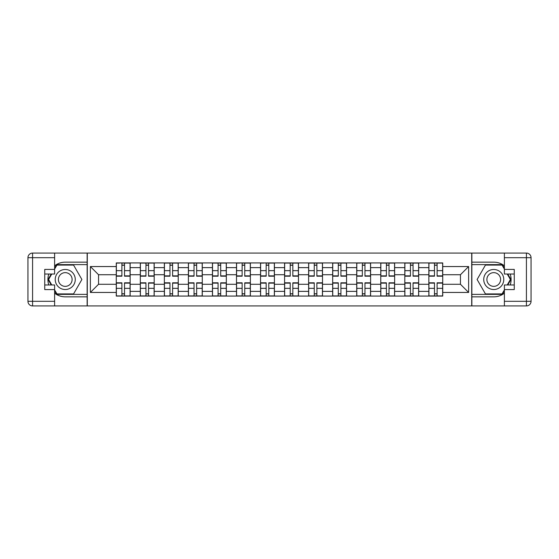 <?xml version="1.0" encoding="UTF-8"?>
<svg xmlns="http://www.w3.org/2000/svg" width="559" height="559" viewBox="0 0 559 559"><rect width="100%" height="100%" fill="white"/><g stroke="black" fill="none" stroke-linecap="round" stroke-linejoin="round"><path stroke-width="0.84" d="M54.614 293.195A17.343 17.343 0 0 0 65.249 296.843L87.141 296.843L87.141 305.934L471.859 305.934L471.859 296.843L493.751 296.843A17.343 17.343 0 0 0 504.386 293.195M504.386 265.804A17.343 17.343 0 0 0 493.751 262.157L471.859 262.157L471.859 253.066L87.141 253.066L87.141 262.157L65.249 262.157A17.343 17.343 0 0 0 54.614 265.804M140.316 296.067L140.316 267.628L130.142 267.628L130.142 296.067M130.142 267.628L130.142 262.933M140.316 267.628L140.316 262.933M154.186 262.933L154.186 296.067M164.36 296.067L164.36 262.933M178.23 262.933L178.23 296.067M188.404 296.067L188.404 262.933M202.281 262.933L202.281 296.067M212.448 296.067L212.448 262.933M226.325 262.933L226.325 296.067M236.499 296.067L236.499 262.933M250.369 262.933L250.369 296.067M260.543 296.067L260.543 262.933M274.413 262.933L274.413 296.067M284.587 296.067L284.587 262.933M298.457 262.933L298.457 296.067M308.631 296.067L308.631 262.933M322.501 262.933L322.501 296.067M332.675 296.067L332.675 262.933M346.552 262.933L346.552 296.067M356.719 296.067L356.719 262.933M370.596 262.933L370.596 296.067M380.77 296.067L380.77 262.933M394.64 262.933L394.64 296.067M404.814 296.067L404.814 262.933M418.684 262.933L418.684 296.067M428.858 296.067L428.858 262.933M428.858 284.279L418.684 284.279M404.814 284.279L394.64 284.279M380.77 284.279L370.596 284.279M356.719 284.279L346.552 284.279M332.675 284.279L322.501 284.279M308.631 284.279L298.457 284.279M284.587 284.279L274.413 284.279M260.543 284.279L250.369 284.279M236.499 284.279L226.325 284.279M212.448 284.279L202.281 284.279M188.404 284.279L178.23 284.279M164.36 284.279L154.186 284.279M140.316 284.279L130.142 284.279M428.858 274.721L418.684 274.721M404.814 274.721L394.64 274.721M380.77 274.721L370.596 274.721M356.719 274.721L346.552 274.721M332.675 274.721L322.501 274.721M308.631 274.721L298.457 274.721M284.587 274.721L274.413 274.721M260.543 274.721L250.369 274.721M236.499 274.721L226.325 274.721M212.448 274.721L202.281 274.721M188.404 274.721L178.23 274.721M164.36 274.721L154.186 274.721M140.316 274.721L130.142 274.721M98.545 284.279L116.272 284.279L116.272 274.721L98.545 274.721L98.545 284.279L90.376 292.448L90.376 266.552L116.272 266.552L116.272 274.721M442.728 274.721L442.728 284.279L460.455 284.279L460.455 274.721L442.728 274.721L442.728 262.933L116.272 262.933L116.272 266.552M442.728 266.552L468.624 266.552L468.624 292.448L442.728 292.448L442.728 284.279M116.272 284.279L116.272 296.067L442.728 296.067L442.728 292.448M116.272 292.448L90.376 292.448M471.705 305.934L471.705 253.066M87.295 305.934L87.295 253.066M124.517 293.754L121.897 293.754M121.897 265.245L124.517 265.245M148.561 293.754L145.941 293.754M145.941 265.245L148.561 265.245M172.605 293.754L169.985 293.754M169.985 265.245L172.605 265.245M196.649 293.754L194.029 293.754M194.029 265.245L196.649 265.245M220.7 293.754L218.08 293.754M218.08 265.245L220.7 265.245M244.744 293.754L242.124 293.754M242.124 265.245L244.744 265.245M268.788 293.754L266.168 293.754M266.168 265.245L268.788 265.245M292.832 293.754L290.212 293.754M290.212 265.245L292.832 265.245M316.876 293.754L314.256 293.754M314.256 265.245L316.876 265.245M340.92 293.754L338.3 293.754M338.3 265.245L340.92 265.245M364.971 293.754L362.351 293.754M362.351 265.245L364.971 265.245M389.015 293.754L386.395 293.754M386.395 265.245L389.015 265.245M413.059 293.754L410.439 293.754M410.439 265.245L413.059 265.245M437.103 293.754L434.483 293.754M434.483 265.245L437.103 265.245M90.376 266.552L98.545 274.721M460.455 284.279L468.624 292.448M460.455 274.721L468.624 266.552M124.517 276.188L124.517 263.086L130.065 263.086L130.065 276.188L124.517 276.188M121.897 265.085L124.517 265.085M119.661 263.086L116.349 263.086L116.349 276.188L121.897 276.188L121.897 263.086L126.753 263.086M121.897 282.812L121.897 295.914L116.349 295.914L116.349 282.812L121.897 282.812M124.517 293.915L121.897 293.915M124.517 295.914L130.065 295.914L130.065 282.812L124.517 282.812L124.517 295.914L121.897 295.914M148.561 276.188L148.561 263.086L154.109 263.086L154.109 276.188L148.561 276.188M145.941 265.085L148.561 265.085M145.941 263.086L140.393 263.086L140.393 276.188L145.941 276.188L145.941 263.086L148.561 263.086M172.605 276.188L172.605 263.086L178.153 263.086L178.153 276.188L172.605 276.188M169.985 265.085L172.605 265.085M169.985 263.086L164.437 263.086L164.437 276.188L169.985 276.188L169.985 263.086L172.605 263.086M48.794 274.029A17.343 17.343 0 0 0 48.794 284.971M87.141 253.066L54.614 253.066L54.614 274.029L44.748 274.029M87.141 305.934L32.576 305.934A4.626 4.626 0 0 1 27.95 301.308L27.95 257.692A4.626 4.626 0 0 1 32.576 253.066L54.614 253.066M87.141 296.843L87.141 262.157M44.748 284.971L54.614 284.971L54.614 305.934M54.614 269.403L44.748 269.403L44.748 289.597L54.614 289.597M87.141 264.624L56.662 264.624L54.614 268.173M54.614 290.827L56.662 294.376L87.141 294.376M51.232 274.029L48.074 279.5L51.232 284.971M510.206 284.971A17.343 17.343 0 0 0 510.206 274.029M471.859 305.934L504.386 305.934L504.386 284.971L514.252 284.971M471.859 253.066L526.424 253.066A4.626 4.626 0 0 1 531.05 257.692L531.05 301.308A4.626 4.626 0 0 1 526.424 305.934L504.386 305.934M471.859 262.157L471.859 296.843M514.252 274.029L504.386 274.029L504.386 253.066M504.386 289.597L514.252 289.597L514.252 269.403L504.386 269.403M471.859 294.376L502.338 294.376L504.386 290.827M504.386 268.173L502.338 264.624L471.859 264.624M507.768 284.971L510.926 279.5L507.768 274.029M55.229 279.5A10.02 10.02 0 0 0 65.249 289.52A10.02 10.02 0 0 0 75.269 279.5A10.02 10.02 0 0 0 65.249 269.48A10.02 10.02 0 0 0 55.229 279.5M58.395 279.5A6.862 6.862 0 0 0 65.249 286.362A6.862 6.862 0 0 0 72.111 279.5A6.862 6.862 0 0 0 65.249 272.638A6.862 6.862 0 0 0 58.395 279.5M54.614 269.096L56.927 265.085L73.571 265.085L81.894 279.5L73.571 293.915L56.927 293.915L54.614 289.904M51.77 284.971L48.612 279.5L51.77 274.029M483.731 279.5A10.02 10.02 0 0 0 493.751 289.52A10.02 10.02 0 0 0 503.771 279.5A10.02 10.02 0 0 0 493.751 269.48A10.02 10.02 0 0 0 483.731 279.5M486.889 279.5A6.862 6.862 0 0 0 493.751 286.362A6.862 6.862 0 0 0 500.605 279.5A6.862 6.862 0 0 0 493.751 272.638A6.862 6.862 0 0 0 486.889 279.5M504.386 289.904L502.073 293.915L485.429 293.915L477.106 279.5L485.429 265.085L502.073 265.085L504.386 269.096M507.23 274.029L510.388 279.5L507.23 284.971M145.941 282.812L145.941 295.914L140.393 295.914L140.393 282.812L145.941 282.812M148.561 293.915L145.941 293.915M148.561 295.914L154.109 295.914L154.109 282.812L148.561 282.812L148.561 295.914L145.941 295.914M169.985 282.812L169.985 295.914L164.437 295.914L164.437 282.812L169.985 282.812M172.605 293.915L169.985 293.915M172.605 295.914L178.153 295.914L178.153 282.812L172.605 282.812L172.605 295.914L169.985 295.914M196.649 276.188L196.649 263.086L202.197 263.086L202.197 276.188L196.649 276.188M194.029 265.085L196.649 265.085M194.029 263.086L188.481 263.086L188.481 276.188L194.029 276.188L194.029 263.086L196.649 263.086M220.7 276.188L220.7 263.086L226.248 263.086L226.248 276.188L220.7 276.188M218.08 265.085L220.7 265.085M218.08 263.086L212.525 263.086L212.525 276.188L218.08 276.188L218.08 263.086L220.7 263.086M244.744 276.188L244.744 263.086L250.292 263.086L250.292 276.188L244.744 276.188M242.124 265.085L244.744 265.085M239.888 263.086L236.576 263.086L236.576 276.188L242.124 276.188L242.124 263.086L244.744 263.086M194.029 282.812L194.029 295.914L188.481 295.914L188.481 282.812L194.029 282.812M196.649 293.915L194.029 293.915M196.649 288.346L202.204 288.346L202.204 282.812L196.649 282.812L196.649 295.914L194.029 295.914M202.204 295.914L196.649 295.914M202.197 288.346L202.197 295.914M218.08 282.812L218.08 295.914L212.525 295.914L212.525 282.812L218.08 282.812M220.7 293.915L218.08 293.915M220.7 295.914L226.248 295.914L226.248 282.812L220.7 282.812L220.7 295.914L218.08 295.914M242.124 282.812L242.124 295.914L236.576 295.914L236.576 282.812L242.124 282.812M244.744 293.915L242.124 293.915M244.744 295.914L250.292 295.914L250.292 282.812L244.744 282.812L244.744 295.914L242.124 295.914M268.788 276.188L268.788 263.086L274.336 263.086L274.336 276.188L268.788 276.188M266.168 265.085L268.788 265.085M263.932 263.086L260.62 263.086L260.62 276.188L266.168 276.188L266.168 263.086L268.788 263.086M266.168 282.812L266.168 295.914L260.62 295.914L260.62 282.812L266.168 282.812M268.788 293.915L266.168 293.915M268.788 295.914L274.336 295.914L274.336 282.812L268.788 282.812L268.788 295.914L266.168 295.914M292.832 276.188L292.832 263.086L298.38 263.086L298.38 276.188L292.832 276.188M290.212 265.085L292.832 265.085M290.212 263.086L284.664 263.086L284.664 276.188L290.212 276.188L290.212 263.086L292.832 263.086M290.212 282.812L290.212 295.914L284.664 295.914L284.664 282.812L290.212 282.812M292.832 293.915L290.212 293.915M292.832 295.914L298.38 295.914L298.38 282.812L292.832 282.812L292.832 295.914L290.212 295.914M316.876 276.188L316.876 263.086L322.424 263.086L322.424 276.188L316.876 276.188M314.256 265.085L316.876 265.085M314.256 263.086L308.708 263.086L308.708 276.188L314.256 276.188L314.256 263.086L316.876 263.086M314.256 282.812L314.256 295.914L308.708 295.914L308.708 282.812L314.256 282.812M316.876 293.915L314.256 293.915M316.876 295.914L322.424 295.914L322.424 282.812L316.876 282.812L316.876 295.914L314.256 295.914M340.92 276.188L340.92 263.086L346.475 263.086L346.475 276.188L340.92 276.188M338.3 265.085L340.92 265.085M338.3 263.086L332.752 263.086L332.752 276.188L338.3 276.188L338.3 263.086L340.92 263.086M338.3 282.812L338.3 295.914L332.752 295.914L332.752 282.812L338.3 282.812M340.92 293.915L338.3 293.915M340.92 295.914L346.475 295.914L346.475 282.812L340.92 282.812L340.92 295.914L338.3 295.914M364.971 276.188L364.971 263.086L370.519 263.086L370.519 276.188L364.971 276.188M362.351 265.085L364.971 265.085M362.351 270.654L356.796 270.654L356.796 276.188L362.351 276.188L362.351 263.086L364.971 263.086M356.796 263.086L360.115 263.086M356.803 270.654L356.803 263.086M362.351 282.812L362.351 295.914L356.803 295.914L356.803 282.812L362.351 282.812M364.971 293.915L362.351 293.915M364.971 295.914L370.519 295.914L370.519 282.812L364.971 282.812L364.971 295.914L362.351 295.914M389.015 276.188L389.015 263.086L394.563 263.086L394.563 276.188L389.015 276.188M386.395 265.085L389.015 265.085M386.395 263.086L380.847 263.086L380.847 276.188L386.395 276.188L386.395 263.086L389.015 263.086M386.395 282.812L386.395 295.914L380.847 295.914L380.847 282.812L386.395 282.812M389.015 293.915L386.395 293.915M389.015 295.914L394.563 295.914L394.563 282.812L389.015 282.812L389.015 295.914L386.395 295.914M413.059 276.188L413.059 263.086L418.607 263.086L418.607 276.188L413.059 276.188M410.439 265.085L413.059 265.085M410.439 263.086L404.891 263.086L404.891 276.188L410.439 276.188L410.439 263.086L413.059 263.086M410.439 282.812L410.439 295.914L404.891 295.914L404.891 282.812L410.439 282.812M413.059 293.915L410.439 293.915M413.059 295.914L418.607 295.914L418.607 282.812L413.059 282.812L413.059 295.914L410.439 295.914M437.103 276.188L437.103 263.086L442.651 263.086L442.651 276.188L437.103 276.188M434.483 265.085L437.103 265.085M434.483 263.086L428.935 263.086L428.935 276.188L434.483 276.188L434.483 263.086L437.103 263.086M434.483 282.812L434.483 295.914L428.935 295.914L428.935 282.812L434.483 282.812M437.103 293.915L434.483 293.915M437.103 295.914L442.651 295.914L442.651 282.812L437.103 282.812L437.103 295.914L434.483 295.914M404.814 267.628L394.64 267.628M380.77 267.628L370.596 267.628M356.719 267.628L346.552 267.628M332.675 267.628L322.501 267.628M308.631 267.628L298.457 267.628M284.587 267.628L274.413 267.628M260.543 267.628L250.369 267.628M236.499 267.628L226.325 267.628M212.448 267.628L202.281 267.628M188.404 267.628L178.23 267.628M164.36 267.628L154.186 267.628M428.858 267.628L418.684 267.628M404.814 291.372L394.64 291.372M380.77 291.372L370.596 291.372M356.719 291.372L346.552 291.372M332.675 291.372L322.501 291.372M308.631 291.372L298.457 291.372M284.587 291.372L274.413 291.372M260.543 291.372L250.369 291.372M236.499 291.372L226.325 291.372M212.448 291.372L202.281 291.372M188.404 291.372L178.23 291.372M164.36 291.372L154.186 291.372M140.316 291.372L130.142 291.372M428.858 291.372L418.684 291.372M124.517 275.86L130.065 275.86M124.517 270.654L130.065 270.654M116.349 275.86L121.897 275.86M116.349 270.654L121.897 270.654M121.897 283.14L116.349 283.14M121.897 288.346L116.349 288.346M130.065 283.14L124.517 283.14M130.065 288.346L124.517 288.346M148.561 275.86L154.109 275.86M148.561 270.654L154.109 270.654M140.393 275.86L145.941 275.86M140.393 270.654L145.941 270.654M172.605 275.86L178.153 275.86M172.605 270.654L178.153 270.654M164.437 275.86L169.985 275.86M164.437 270.654L169.985 270.654M54.614 257.692L32.576 257.692L32.576 301.308L54.614 301.308M27.95 257.692L32.576 257.692L32.576 253.066M32.576 305.934L32.576 301.308L27.95 301.308M504.386 301.308L526.424 301.308L526.424 257.692L504.386 257.692M531.05 301.308L526.424 301.308L526.424 305.934M526.424 253.066L526.424 257.692L531.05 257.692M145.941 283.14L140.393 283.14M145.941 288.346L140.393 288.346M154.109 283.14L148.561 283.14M154.109 288.346L148.561 288.346M169.985 283.14L164.437 283.14M169.985 288.346L164.437 288.346M178.153 283.14L172.605 283.14M178.153 288.346L172.605 288.346M196.649 275.86L202.197 275.86M196.649 270.654L202.197 270.654M188.481 275.86L194.029 275.86M188.481 270.654L194.029 270.654M220.7 275.86L226.248 275.86M220.7 270.654L226.248 270.654M212.525 275.86L218.08 275.86M212.525 270.654L218.08 270.654M244.744 275.86L250.292 275.86M244.744 270.654L250.292 270.654M236.576 275.86L242.124 275.86M236.576 270.654L242.124 270.654M194.029 283.14L188.481 283.14M194.029 288.346L188.481 288.346M202.204 283.14L196.649 283.14M218.08 283.14L212.525 283.14M218.08 288.346L212.525 288.346M226.248 283.14L220.7 283.14M226.248 288.346L220.7 288.346M242.124 283.14L236.576 283.14M242.124 288.346L236.576 288.346M250.292 283.14L244.744 283.14M250.292 288.346L244.744 288.346M268.788 275.86L274.336 275.86M268.788 270.654L274.336 270.654M260.62 275.86L266.168 275.86M260.62 270.654L266.168 270.654M266.168 283.14L260.62 283.14M266.168 288.346L260.62 288.346M274.336 283.14L268.788 283.14M274.336 288.346L268.788 288.346M292.832 275.86L298.38 275.86M292.832 270.654L298.38 270.654M284.664 275.86L290.212 275.86M284.664 270.654L290.212 270.654M290.212 283.14L284.664 283.14M290.212 288.346L284.664 288.346M298.38 283.14L292.832 283.14M298.38 288.346L292.832 288.346M316.876 275.86L322.424 275.86M316.876 270.654L322.424 270.654M308.708 275.86L314.256 275.86M308.708 270.654L314.256 270.654M314.256 283.14L308.708 283.14M314.256 288.346L308.708 288.346M322.424 283.14L316.876 283.14M322.424 288.346L316.876 288.346M340.92 275.86L346.475 275.86M340.92 270.654L346.475 270.654M332.752 275.86L338.3 275.86M332.752 270.654L338.3 270.654M338.3 283.14L332.752 283.14M338.3 288.346L332.752 288.346M346.475 283.14L340.92 283.14M346.475 288.346L340.92 288.346M364.971 275.86L370.519 275.86M364.971 270.654L370.519 270.654M356.796 275.86L362.351 275.86M362.351 283.14L356.803 283.14M362.351 288.346L356.803 288.346M370.519 283.14L364.971 283.14M370.519 288.346L364.971 288.346M389.015 275.86L394.563 275.86M389.015 270.654L394.563 270.654M380.847 275.86L386.395 275.86M380.847 270.654L386.395 270.654M386.395 283.14L380.847 283.14M386.395 288.346L380.847 288.346M394.563 283.14L389.015 283.14M394.563 288.346L389.015 288.346M413.059 275.86L418.607 275.86M413.059 270.654L418.607 270.654M404.891 275.86L410.439 275.86M404.891 270.654L410.439 270.654M410.439 283.14L404.891 283.14M410.439 288.346L404.891 288.346M418.607 283.14L413.059 283.14M418.607 288.346L413.059 288.346M437.103 275.86L442.651 275.86M437.103 270.654L442.651 270.654M428.935 275.86L434.483 275.86M428.935 270.654L434.483 270.654M434.483 283.14L428.935 283.14M434.483 288.346L428.935 288.346M442.651 283.14L437.103 283.14M442.651 288.346L437.103 288.346"/></g></svg>
